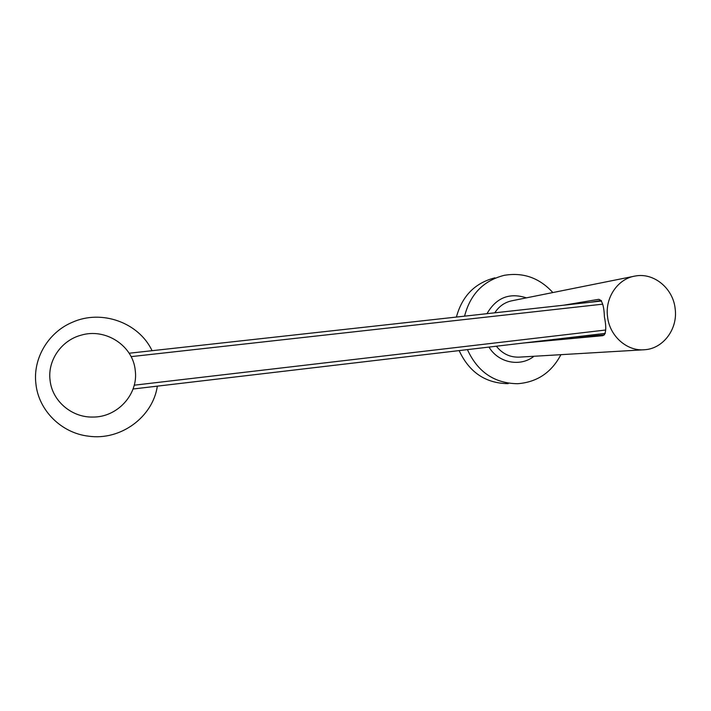 <?xml version="1.0" encoding="UTF-8"?>
<svg xmlns="http://www.w3.org/2000/svg" width="711" height="711" viewBox="0 0 711 711"><rect width="100%" height="100%" fill="white"/><g stroke="black" fill="none" stroke-linecap="round" stroke-linejoin="round"><path stroke-width="1.07" d="M602.661 304.166L131.082 356.638M134.228 385.193L605.674 330.011M129.144 353.234L601.577 301.011M605.328 333.379L133.055 389.006M157.335 386.144C152.865 417.002 120.666 440.856 88.519 436.172C61.528 433.115 38.581 410.514 35.914 383.878C32.706 358.495 48.268 332.384 72.193 322.35C101.549 309.001 138.912 322.625 152.074 350.701M50.054 380.172C47.486 360.459 61.368 340.427 80.93 335.236C105.504 327.638 133.108 345.768 135.241 370.449C138.574 394.116 117.493 417.464 92.661 417.055C71.571 417.561 52.036 400.791 50.054 380.172M467.42 349.625C477.703 372.022 494.447 383.389 517.635 383.718C537.107 382.198 551.532 372.52 560.908 354.673M459.146 350.603C469.242 372.333 485.586 383.353 508.178 383.664M607.523 316.555C609.451 335.992 627.013 351.563 644.655 349.732C663.319 348.657 677.947 328.855 675.174 308.832C673.21 288.47 653.96 272.437 635.385 276.001C618.055 278.516 604.945 297.429 607.523 316.555M523.323 343.04L602.848 335.681C606.092 334.223 606.616 327.984 604.43 316.955C603.995 305.881 602.093 300.006 598.733 299.331L563.805 305.188M590.859 302.193L601.239 300.486M604.572 334.819L547.985 340.134M494.927 277.823C474.957 282.934 462.114 296.016 456.409 317.062M552.847 292.55C539.382 277.823 523.118 272.091 504.063 275.361C483.409 280.676 470.247 294.274 464.567 316.155M526.424 297.856C509.378 292.399 496.225 297.678 486.973 313.684M494.785 312.813C499.122 306.103 505.077 302.042 512.64 300.62L633.465 276.383M643.322 349.812L519.714 357.109C510.302 357.571 502.526 353.945 496.367 346.213M488.99 347.084C498.375 362.93 520.283 367.258 533.988 356.264"/></g></svg>
